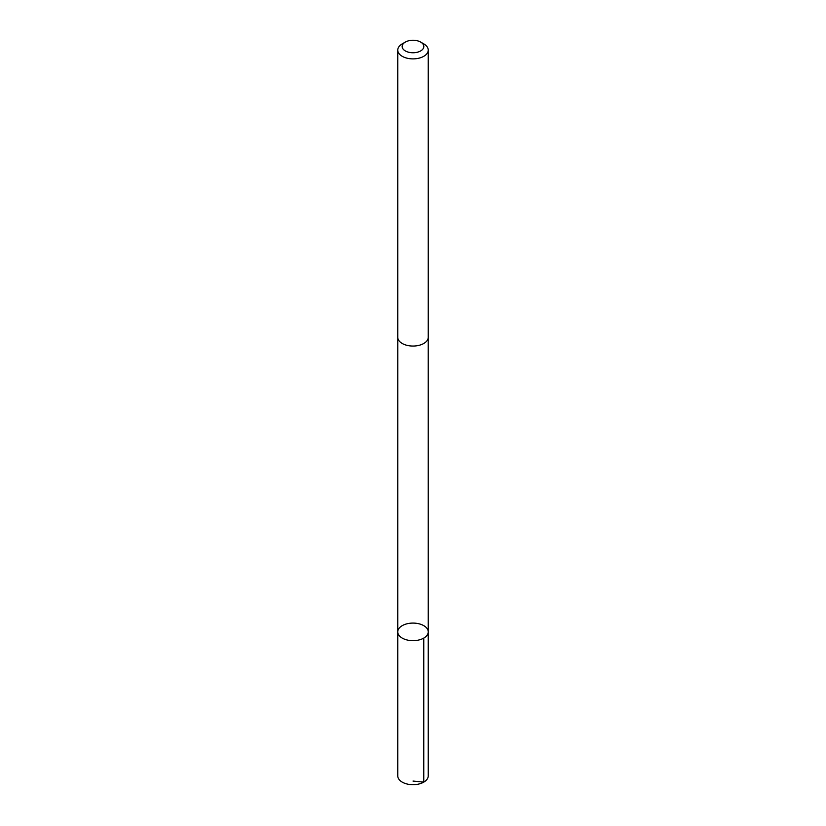 <?xml version="1.0" encoding="UTF-8"?>
<svg xmlns="http://www.w3.org/2000/svg" width="826" height="826" viewBox="0 0 826 826"><rect width="100%" height="100%" fill="white"/><g stroke="black" fill="none" stroke-linecap="round" stroke-linejoin="round"><path stroke-width="1.24" d="M412.948 623.083A15.229 8.787 180 0 1 428.229 631.869A15.229 8.787 180 0 1 413 640.666A15.229 8.787 180 0 1 397.771 631.869A15.229 8.787 180 0 1 412.948 623.083M397.771 775.913A15.229 8.787 0 0 0 413.052 784.7A15.229 8.787 0 0 0 428.229 775.913L428.229 631.869A15.229 8.787 180 0 1 413 640.666A15.229 8.787 180 0 1 397.771 631.869L397.771 775.913M405.339 42.085L402.231 43.871A15.229 8.787 0 0 0 397.771 50.087L397.771 337.266A15.229 8.787 0 0 0 413.052 346.053A15.229 8.787 0 0 0 428.229 337.266L428.229 50.087A15.229 8.787 0 0 0 423.769 43.871L420.661 42.085A10.831 6.257 0 0 0 405.339 42.085A10.831 6.257 0 0 0 402.995 48.91A10.831 6.257 0 0 0 413.031 52.761A10.831 6.257 0 0 0 423.015 48.889A10.831 6.257 0 0 0 420.661 42.085M397.771 50.087A15.229 8.787 0 0 0 413.052 58.883A15.229 8.787 0 0 0 428.229 50.087M413 781.055L423.769 782.129L423.769 638.085M397.781 337.514L397.771 631.869M428.219 337.514L428.229 631.869"/></g></svg>
